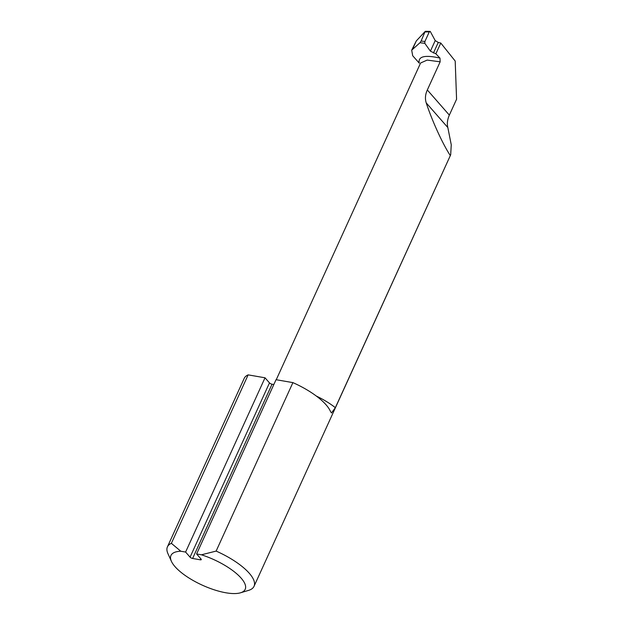 <?xml version="1.0" encoding="UTF-8"?>
<svg xmlns="http://www.w3.org/2000/svg" width="624" height="624" viewBox="0 0 624 624"><rect width="100%" height="100%" fill="white"/><g stroke="black" fill="none" stroke-linecap="round" stroke-linejoin="round"><path stroke-width="0.94" d="M248.149 374.868L171.374 543.332L180.788 551.226A40.786 14.017 -155.5 0 0 171.413 561.319L167.95 553.667A47.588 16.357 24.5 0 1 167.427 546.85L244.195 378.386A47.588 16.357 24.5 0 1 248.149 374.868L265.021 377.793L185.601 552.061L190.063 557.162L269.482 382.894L265.021 377.793M180.788 551.226L185.601 552.061M201.427 554.806L196.615 553.972L276.034 379.704L292.906 382.621L216.13 551.086A47.588 16.357 24.5 0 1 254.03 586.318A47.588 16.357 24.5 0 1 248.539 590.39L240.49 592.8A40.786 14.017 -155.5 0 0 238.883 575.765A40.786 14.017 -155.5 0 0 201.427 554.806L216.13 551.086M273.842 384.509L272.033 384.197L192.613 558.464A2.036 0.702 24.5 0 1 190.063 557.162M196.615 553.972L201.084 559.073A2.036 0.702 24.5 0 1 201.287 559.627A2.036 0.702 24.5 0 1 200.32 559.806L192.613 558.464M269.482 382.894A2.036 0.702 -155.5 0 0 272.033 384.197M419.975 42.736L421.122 41.028L424.897 41.496L424.819 43.329L419.975 42.736L411.692 50.162L412.698 55.747L419.25 63.133C417.877 56.386 424.788 54.701 439.975 58.087L435.872 53.804L440.778 43.04L455.2 61.051L456.573 99.239L449.342 115.105C447.369 119.652 446.862 123.802 447.837 127.553L451.253 144.799L450.684 154.791L335.345 407.683L331.484 412.987L330.377 411.255A47.588 16.357 24.5 0 0 292.906 382.621M167.427 546.85A47.588 16.357 24.5 0 1 171.374 543.332M421.122 41.028L425.077 31.535L416.317 40.903L411.692 50.162M440.778 43.04L438.259 42.448L435.217 40.599L430.248 31.418L425.389 31.301M171.413 561.319A40.786 14.017 -155.5 0 0 202.27 585.148A40.786 14.017 -155.5 0 0 240.49 592.8M424.819 43.329L430.404 51.16L435.872 53.804M450.271 155.516C442.697 144.027 432.089 120.799 426.215 102.874C424.913 98.732 425.287 94.427 427.323 89.973L440.154 61.823L427.183 60.083L420.599 62.993L276.245 379.735M439.975 58.087L440.154 61.823M424.897 41.496L429.296 31.855L425.264 31.941L425.077 31.535M430.248 31.418L429.296 31.855M200.32 559.806L200.803 558.753M316.337 396.061A41.153 14.141 24.5 0 1 335.345 407.683M447.837 127.553L426.215 102.874M449.342 115.105L427.323 89.973M412.682 48.883L416.317 40.903M430.404 51.16L435.217 40.599M433.446 53.009L438.259 42.448M450.684 154.791L254.03 586.318"/></g></svg>
